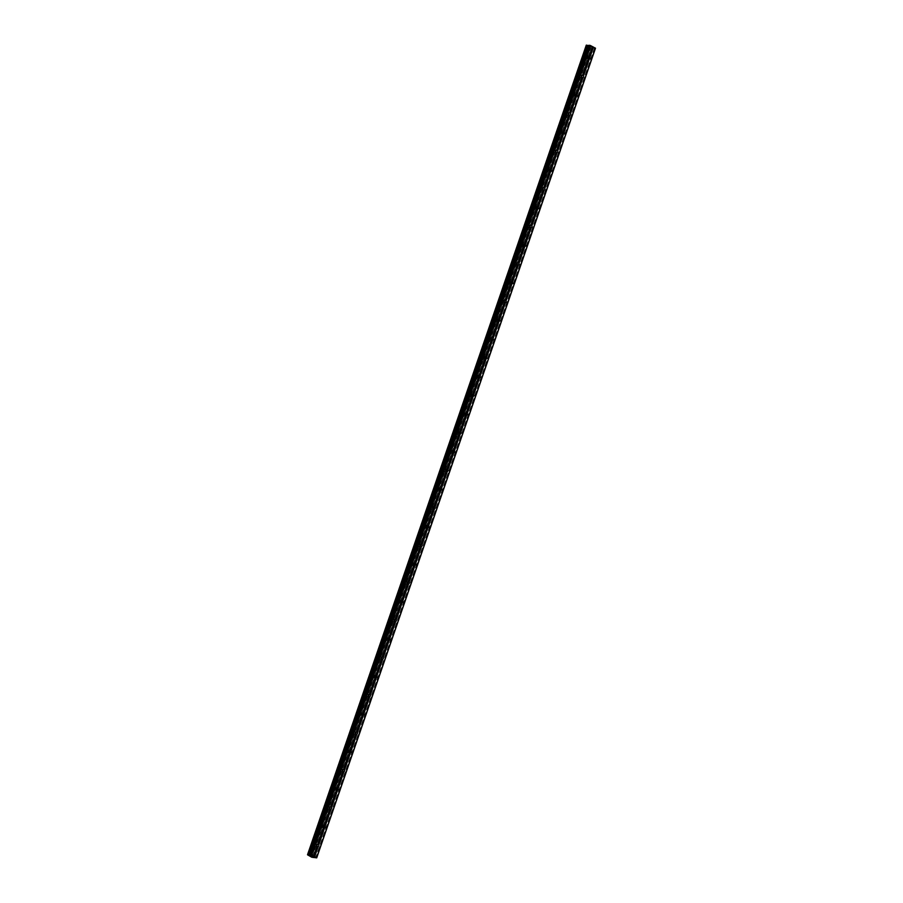 <?xml version="1.0" encoding="UTF-8"?>
<svg xmlns="http://www.w3.org/2000/svg" width="903" height="903" viewBox="0 0 903 903"><rect width="100%" height="100%" fill="white"/><g stroke="black" fill="none" stroke-linecap="round" stroke-linejoin="round"><path stroke-width="0.68" stroke-dasharray="4.51 3.39" d="M314.447 844.881A1.185 0.948 -87.2 0 1 316.174 845.772A1.185 0.948 -87.2 0 1 314.447 844.881M314.865 845.942A1.862 1.49 92.8 0 0 312.133 844.542A1.862 1.49 92.8 0 0 314.865 845.942A1.862 1.49 92.8 0 0 312.122 844.542A1.862 1.49 92.8 0 0 314.854 845.942M320.904 826.132A1.185 0.948 -87.2 0 1 322.642 827.024A1.185 0.948 -87.2 0 1 320.904 826.132M321.321 827.182A1.862 1.49 92.8 0 0 318.59 825.782A1.862 1.49 92.8 0 0 321.321 827.182A1.862 1.49 92.8 0 0 318.59 825.782A1.862 1.49 92.8 0 0 321.31 827.182M327.36 807.372A1.185 0.948 -87.2 0 1 329.098 808.264A1.185 0.948 -87.2 0 1 327.36 807.372M327.778 808.433A1.862 1.49 92.8 0 0 325.046 807.034A1.862 1.49 92.8 0 0 327.778 808.433A1.862 1.49 92.8 0 0 325.046 807.034A1.862 1.49 92.8 0 0 327.778 808.433M333.817 788.624A1.185 0.948 -87.2 0 1 335.555 789.515A1.185 0.948 -87.2 0 1 333.817 788.624M334.234 789.673A1.862 1.49 92.8 0 0 331.503 788.274A1.862 1.49 92.8 0 0 334.234 789.673A1.862 1.49 92.8 0 0 331.503 788.274A1.862 1.49 92.8 0 0 334.234 789.673M340.273 769.864A1.185 0.948 -87.2 0 1 342.011 770.756A1.185 0.948 -87.2 0 1 340.273 769.864M340.691 770.925A1.862 1.49 92.8 0 0 337.959 769.514A1.862 1.49 92.8 0 0 340.691 770.925A1.862 1.49 92.8 0 0 337.959 769.514A1.862 1.49 92.8 0 0 340.691 770.925M346.729 751.104A1.185 0.948 -87.2 0 1 348.468 751.996A1.185 0.948 -87.2 0 1 346.729 751.104M347.147 752.165A1.862 1.49 92.8 0 0 344.415 750.765A1.862 1.49 92.8 0 0 347.147 752.165A1.862 1.49 92.8 0 0 344.415 750.765A1.862 1.49 92.8 0 0 347.147 752.165M353.186 732.356A1.185 0.948 -87.2 0 1 354.924 733.247A1.185 0.948 -87.2 0 1 353.186 732.356M353.604 733.405A1.862 1.49 92.8 0 0 350.872 732.006A1.862 1.49 92.8 0 0 353.604 733.405A1.862 1.49 92.8 0 0 350.872 732.006A1.862 1.49 92.8 0 0 353.604 733.405M359.642 713.596A1.185 0.948 -87.2 0 1 361.381 714.487A1.185 0.948 -87.2 0 1 359.642 713.596M360.06 714.657A1.862 1.49 92.8 0 0 357.34 713.257A1.862 1.49 92.8 0 0 360.06 714.657A1.862 1.49 92.8 0 0 357.328 713.257A1.862 1.49 92.8 0 0 360.06 714.657M366.11 694.847A1.185 0.948 -87.2 0 1 367.848 695.739A1.185 0.948 -87.2 0 1 366.11 694.847M366.528 695.897A1.862 1.49 92.8 0 0 363.796 694.497A1.862 1.49 92.8 0 0 366.528 695.897A1.862 1.49 92.8 0 0 363.785 694.497A1.862 1.49 92.8 0 0 366.516 695.897M372.567 676.087A1.185 0.948 -87.2 0 1 374.305 676.979A1.185 0.948 -87.2 0 1 372.567 676.087M372.984 677.148A1.862 1.49 92.8 0 0 370.253 675.737A1.862 1.49 92.8 0 0 372.984 677.148A1.862 1.49 92.8 0 0 370.253 675.737A1.862 1.49 92.8 0 0 372.984 677.148M379.023 657.328A1.185 0.948 -87.2 0 1 380.761 658.219A1.185 0.948 -87.2 0 1 379.023 657.328M379.441 658.389A1.862 1.49 92.8 0 0 376.709 656.989A1.862 1.49 92.8 0 0 379.441 658.389A1.862 1.49 92.8 0 0 376.709 656.989A1.862 1.49 92.8 0 0 379.441 658.389M385.479 638.579A1.185 0.948 -87.2 0 1 387.218 639.471A1.185 0.948 -87.2 0 1 385.479 638.579M385.897 639.629A1.862 1.49 92.8 0 0 383.165 638.229A1.862 1.49 92.8 0 0 385.897 639.629A1.862 1.49 92.8 0 0 383.165 638.229A1.862 1.49 92.8 0 0 385.897 639.629M391.936 619.819A1.185 0.948 -87.2 0 1 393.674 620.711A1.185 0.948 -87.2 0 1 391.936 619.819M392.353 620.88A1.862 1.49 92.8 0 0 389.622 619.481A1.862 1.49 92.8 0 0 392.353 620.88A1.862 1.49 92.8 0 0 389.622 619.481A1.862 1.49 92.8 0 0 392.353 620.88M398.392 601.071A1.185 0.948 -87.2 0 1 400.131 601.962A1.185 0.948 -87.2 0 1 398.392 601.071M398.81 602.12A1.862 1.49 92.8 0 0 396.078 600.721A1.862 1.49 92.8 0 0 398.81 602.12A1.862 1.49 92.8 0 0 396.078 600.721A1.862 1.49 92.8 0 0 398.81 602.12M404.849 582.311A1.185 0.948 -87.2 0 1 406.587 583.203A1.185 0.948 -87.2 0 1 404.849 582.311M405.266 583.372A1.862 1.49 92.8 0 0 402.535 581.961A1.862 1.49 92.8 0 0 405.266 583.372A1.862 1.49 92.8 0 0 402.535 581.961A1.862 1.49 92.8 0 0 405.266 583.372M411.305 563.551A1.185 0.948 -87.2 0 1 413.043 564.443A1.185 0.948 -87.2 0 1 411.305 563.551M411.734 564.612A1.862 1.49 92.8 0 0 409.003 563.212A1.862 1.49 92.8 0 0 411.734 564.612A1.862 1.49 92.8 0 0 408.991 563.212A1.862 1.49 92.8 0 0 411.723 564.612M417.773 544.802A1.185 0.948 -87.2 0 1 419.511 545.694A1.185 0.948 -87.2 0 1 417.773 544.802M418.191 545.852A1.862 1.49 92.8 0 0 415.459 544.453A1.862 1.49 92.8 0 0 418.191 545.852A1.862 1.49 92.8 0 0 415.459 544.453A1.862 1.49 92.8 0 0 418.179 545.852M424.229 526.043A1.185 0.948 -87.2 0 1 425.968 526.934A1.185 0.948 -87.2 0 1 424.229 526.043M424.647 527.104A1.862 1.49 92.8 0 0 421.915 525.704A1.862 1.49 92.8 0 0 424.647 527.104A1.862 1.49 92.8 0 0 421.915 525.704A1.862 1.49 92.8 0 0 424.647 527.104M430.686 507.294A1.185 0.948 -87.2 0 1 432.424 508.186A1.185 0.948 -87.2 0 1 430.686 507.294M431.103 508.344A1.862 1.49 92.8 0 0 428.372 506.944A1.862 1.49 92.8 0 0 431.103 508.344A1.862 1.49 92.8 0 0 428.372 506.944A1.862 1.49 92.8 0 0 431.103 508.344M437.142 488.534A1.185 0.948 -87.2 0 1 438.881 489.426A1.185 0.948 -87.2 0 1 437.142 488.534M437.56 489.595A1.862 1.49 92.8 0 0 434.828 488.196A1.862 1.49 92.8 0 0 437.56 489.595A1.862 1.49 92.8 0 0 434.828 488.196A1.862 1.49 92.8 0 0 437.56 489.595M443.599 469.786A1.185 0.948 -87.2 0 1 445.337 470.666A1.185 0.948 -87.2 0 1 443.599 469.786M444.016 470.835A1.862 1.49 92.8 0 0 441.285 469.436A1.862 1.49 92.8 0 0 444.016 470.835A1.862 1.49 92.8 0 0 441.285 469.436A1.862 1.49 92.8 0 0 444.016 470.835M450.055 451.026A1.185 0.948 -87.2 0 1 451.793 451.918A1.185 0.948 -87.2 0 1 450.055 451.026M450.473 452.087A1.862 1.49 92.8 0 0 447.741 450.676A1.862 1.49 92.8 0 0 450.473 452.087A1.862 1.49 92.8 0 0 447.741 450.676A1.862 1.49 92.8 0 0 450.473 452.076M456.512 432.266A1.185 0.948 -87.2 0 1 458.25 433.158A1.185 0.948 -87.2 0 1 456.512 432.266M456.929 433.327A1.862 1.49 92.8 0 0 454.198 431.927A1.862 1.49 92.8 0 0 456.929 433.327A1.862 1.49 92.8 0 0 454.198 431.927A1.862 1.49 92.8 0 0 456.929 433.327M462.979 413.518A1.185 0.948 -87.2 0 1 464.706 414.409A1.185 0.948 -87.2 0 1 462.979 413.518M463.397 414.567A1.862 1.49 92.8 0 0 460.665 413.168A1.862 1.49 92.8 0 0 463.397 414.567A1.862 1.49 92.8 0 0 460.654 413.168A1.862 1.49 92.8 0 0 463.386 414.567M469.436 394.758A1.185 0.948 -87.2 0 1 471.174 395.649A1.185 0.948 -87.2 0 1 469.436 394.758M469.853 395.819A1.862 1.49 92.8 0 0 467.122 394.419A1.862 1.49 92.8 0 0 469.853 395.819A1.862 1.49 92.8 0 0 467.122 394.419A1.862 1.49 92.8 0 0 469.853 395.819M475.892 376.009A1.185 0.948 -87.2 0 1 477.631 376.901A1.185 0.948 -87.2 0 1 475.892 376.009M476.31 377.059A1.862 1.49 92.8 0 0 473.578 375.659A1.862 1.49 92.8 0 0 476.31 377.059A1.862 1.49 92.8 0 0 473.578 375.659A1.862 1.49 92.8 0 0 476.31 377.059M482.349 357.249A1.185 0.948 -87.2 0 1 484.087 358.141A1.185 0.948 -87.2 0 1 482.349 357.249M482.766 358.31A1.862 1.49 92.8 0 0 480.035 356.899A1.862 1.49 92.8 0 0 482.766 358.31A1.862 1.49 92.8 0 0 480.035 356.899A1.862 1.49 92.8 0 0 482.766 358.31M488.805 338.49A1.185 0.948 -87.2 0 1 490.543 339.381A1.185 0.948 -87.2 0 1 488.805 338.49M489.223 339.551A1.862 1.49 92.8 0 0 486.491 338.151A1.862 1.49 92.8 0 0 489.223 339.551A1.862 1.49 92.8 0 0 486.491 338.151A1.862 1.49 92.8 0 0 489.223 339.551M495.262 319.741A1.185 0.948 -87.2 0 1 497 320.633A1.185 0.948 -87.2 0 1 495.262 319.741M495.679 320.791A1.862 1.49 92.8 0 0 492.948 319.391A1.862 1.49 92.8 0 0 495.679 320.791A1.862 1.49 92.8 0 0 492.948 319.391A1.862 1.49 92.8 0 0 495.679 320.791M501.718 300.981A1.185 0.948 -87.2 0 1 503.456 301.873A1.185 0.948 -87.2 0 1 501.718 300.981M502.136 302.042A1.862 1.49 92.8 0 0 499.404 300.643A1.862 1.49 92.8 0 0 502.136 302.042A1.862 1.49 92.8 0 0 499.404 300.643A1.862 1.49 92.8 0 0 502.136 302.042M508.175 282.233A1.185 0.948 -87.2 0 1 509.913 283.124A1.185 0.948 -87.2 0 1 508.175 282.233M508.592 283.282A1.862 1.49 92.8 0 0 505.872 281.883A1.862 1.49 92.8 0 0 508.592 283.282A1.862 1.49 92.8 0 0 505.861 281.883A1.862 1.49 92.8 0 0 508.592 283.282M514.642 263.473A1.185 0.948 -87.2 0 1 516.381 264.365A1.185 0.948 -87.2 0 1 514.642 263.473M515.06 264.534A1.862 1.49 92.8 0 0 512.328 263.123A1.862 1.49 92.8 0 0 515.06 264.534A1.862 1.49 92.8 0 0 512.317 263.123A1.862 1.49 92.8 0 0 515.049 264.534M521.099 244.713A1.185 0.948 -87.2 0 1 522.837 245.605A1.185 0.948 -87.2 0 1 521.099 244.713M521.516 245.774A1.862 1.49 92.8 0 0 518.785 244.374A1.862 1.49 92.8 0 0 521.516 245.774A1.862 1.49 92.8 0 0 518.785 244.374A1.862 1.49 92.8 0 0 521.516 245.774M527.555 225.964A1.185 0.948 -87.2 0 1 529.293 226.856A1.185 0.948 -87.2 0 1 527.555 225.964M527.973 227.014A1.862 1.49 92.8 0 0 525.241 225.615A1.862 1.49 92.8 0 0 527.973 227.014A1.862 1.49 92.8 0 0 525.241 225.615A1.862 1.49 92.8 0 0 527.973 227.014M534.012 207.205A1.185 0.948 -87.2 0 1 535.75 208.096A1.185 0.948 -87.2 0 1 534.012 207.205M534.429 208.266A1.862 1.49 92.8 0 0 531.698 206.866A1.862 1.49 92.8 0 0 534.429 208.266A1.862 1.49 92.8 0 0 531.698 206.866A1.862 1.49 92.8 0 0 534.429 208.266M540.468 188.456A1.185 0.948 -87.2 0 1 542.206 189.348A1.185 0.948 -87.2 0 1 540.468 188.456M540.886 189.506A1.862 1.49 92.8 0 0 538.154 188.106A1.862 1.49 92.8 0 0 540.886 189.506A1.862 1.49 92.8 0 0 538.154 188.106A1.862 1.49 92.8 0 0 540.886 189.506M546.925 169.696A1.185 0.948 -87.2 0 1 548.663 170.588A1.185 0.948 -87.2 0 1 546.925 169.696M547.342 170.757A1.862 1.49 92.8 0 0 544.611 169.358A1.862 1.49 92.8 0 0 547.342 170.757A1.862 1.49 92.8 0 0 544.611 169.358A1.862 1.49 92.8 0 0 547.342 170.757M553.381 150.936A1.185 0.948 -87.2 0 1 555.119 151.828A1.185 0.948 -87.2 0 1 553.381 150.936M553.799 151.997A1.862 1.49 92.8 0 0 551.067 150.598A1.862 1.49 92.8 0 0 553.799 151.997A1.862 1.49 92.8 0 0 551.067 150.598A1.862 1.49 92.8 0 0 553.799 151.997M559.837 132.188A1.185 0.948 -87.2 0 1 561.576 133.08A1.185 0.948 -87.2 0 1 559.837 132.188M560.266 133.238A1.862 1.49 92.8 0 0 557.535 131.838A1.862 1.49 92.8 0 0 560.266 133.238A1.862 1.49 92.8 0 0 557.523 131.838A1.862 1.49 92.8 0 0 560.255 133.238M566.305 113.428A1.185 0.948 -87.2 0 1 568.043 114.32A1.185 0.948 -87.2 0 1 566.305 113.428M566.723 114.489A1.862 1.49 92.8 0 0 563.991 113.089A1.862 1.49 92.8 0 0 566.723 114.489M566.712 114.489A1.862 1.49 92.8 0 0 563.991 113.089A1.862 1.49 92.8 0 0 566.712 114.489M572.762 94.68A1.185 0.948 -87.2 0 1 574.5 95.571A1.185 0.948 -87.2 0 1 572.762 94.68M573.179 95.729A1.862 1.49 92.8 0 0 570.448 94.33A1.862 1.49 92.8 0 0 573.179 95.729A1.862 1.49 92.8 0 0 570.448 94.33A1.862 1.49 92.8 0 0 573.179 95.729M579.218 75.92A1.185 0.948 -87.2 0 1 580.956 76.811A1.185 0.948 -87.2 0 1 579.218 75.92M579.636 76.981A1.862 1.49 92.8 0 0 576.904 75.581A1.862 1.49 92.8 0 0 579.636 76.981A1.862 1.49 92.8 0 0 576.904 75.581A1.862 1.49 92.8 0 0 579.636 76.981M585.675 57.171A1.185 0.948 -87.2 0 1 587.413 58.063A1.185 0.948 -87.2 0 1 585.675 57.171M586.092 58.221A1.862 1.49 92.8 0 0 583.361 56.821A1.862 1.49 92.8 0 0 586.092 58.221A1.862 1.49 92.8 0 0 583.361 56.821A1.862 1.49 92.8 0 0 586.092 58.221M585.178 56.912A1.862 1.49 -87.2 0 1 587.909 58.311A1.862 1.49 -87.2 0 1 585.178 56.912M583.541 56.833A1.862 1.49 -87.2 0 1 586.273 58.232A1.862 1.49 -87.2 0 1 583.541 56.833M578.721 75.671A1.862 1.49 -87.2 0 1 581.453 77.071A1.862 1.49 -87.2 0 1 578.721 75.671M577.085 75.581A1.862 1.49 -87.2 0 1 579.816 76.992A1.862 1.49 -87.2 0 1 577.085 75.581M572.265 94.42A1.862 1.49 -87.2 0 1 574.997 95.82A1.862 1.49 -87.2 0 1 572.265 94.42M570.628 94.341A1.862 1.49 -87.2 0 1 573.36 95.741A1.862 1.49 -87.2 0 1 570.628 94.341M565.809 113.18A1.862 1.49 -87.2 0 1 568.54 114.579A1.862 1.49 -87.2 0 1 565.809 113.18M564.172 113.101A1.862 1.49 -87.2 0 1 566.903 114.5A1.862 1.49 -87.2 0 1 564.172 113.101M559.352 131.928A1.862 1.49 -87.2 0 1 562.072 133.328A1.862 1.49 -87.2 0 1 559.352 131.928M557.715 131.849A1.862 1.49 -87.2 0 1 560.447 133.249A1.862 1.49 -87.2 0 1 557.715 131.849M552.884 150.688A1.862 1.49 -87.2 0 1 555.616 152.088A1.862 1.49 -87.2 0 1 552.884 150.688M551.259 150.609A1.862 1.49 -87.2 0 1 553.99 152.009A1.862 1.49 -87.2 0 1 551.259 150.609M546.428 169.437A1.862 1.49 -87.2 0 1 549.159 170.848A1.862 1.49 -87.2 0 1 546.428 169.437M544.791 169.358A1.862 1.49 -87.2 0 1 547.523 170.757A1.862 1.49 -87.2 0 1 544.791 169.358M539.971 188.196A1.862 1.49 -87.2 0 1 542.703 189.596A1.862 1.49 -87.2 0 1 539.971 188.196M538.335 188.117A1.862 1.49 -87.2 0 1 541.066 189.517A1.862 1.49 -87.2 0 1 538.335 188.117M533.515 206.956A1.862 1.49 -87.2 0 1 536.247 208.356A1.862 1.49 -87.2 0 1 533.515 206.956M531.878 206.877A1.862 1.49 -87.2 0 1 534.61 208.277A1.862 1.49 -87.2 0 1 531.878 206.877M527.059 225.705A1.862 1.49 -87.2 0 1 529.79 227.104A1.862 1.49 -87.2 0 1 527.059 225.705M525.422 225.626A1.862 1.49 -87.2 0 1 528.153 227.025A1.862 1.49 -87.2 0 1 525.422 225.626M520.602 244.465A1.862 1.49 -87.2 0 1 523.334 245.864A1.862 1.49 -87.2 0 1 520.602 244.465M518.965 244.386A1.862 1.49 -87.2 0 1 521.697 245.785A1.862 1.49 -87.2 0 1 518.965 244.386M514.146 263.213A1.862 1.49 -87.2 0 1 516.877 264.624A1.862 1.49 -87.2 0 1 514.146 263.213M512.509 263.134A1.862 1.49 -87.2 0 1 515.241 264.534A1.862 1.49 -87.2 0 1 512.509 263.134M507.678 281.973A1.862 1.49 -87.2 0 1 510.409 283.373A1.862 1.49 -87.2 0 1 507.678 281.973M506.052 281.894A1.862 1.49 -87.2 0 1 508.784 283.294A1.862 1.49 -87.2 0 1 506.052 281.894M501.221 300.733A1.862 1.49 -87.2 0 1 503.953 302.133A1.862 1.49 -87.2 0 1 501.221 300.733M499.596 300.643A1.862 1.49 -87.2 0 1 502.316 302.053A1.862 1.49 -87.2 0 1 499.596 300.643M494.765 319.481A1.862 1.49 -87.2 0 1 497.497 320.881A1.862 1.49 -87.2 0 1 494.765 319.481M493.128 319.402A1.862 1.49 -87.2 0 1 495.86 320.802A1.862 1.49 -87.2 0 1 493.128 319.402M488.309 338.241A1.862 1.49 -87.2 0 1 491.04 339.641A1.862 1.49 -87.2 0 1 488.309 338.241M486.672 338.162A1.862 1.49 -87.2 0 1 489.403 339.562A1.862 1.49 -87.2 0 1 486.672 338.162M481.852 356.99A1.862 1.49 -87.2 0 1 484.584 358.401A1.862 1.49 -87.2 0 1 481.852 356.99M480.215 356.911A1.862 1.49 -87.2 0 1 482.947 358.31A1.862 1.49 -87.2 0 1 480.215 356.911M475.396 375.75A1.862 1.49 -87.2 0 1 478.127 377.149A1.862 1.49 -87.2 0 1 475.396 375.75M473.759 375.671A1.862 1.49 -87.2 0 1 476.491 377.07A1.862 1.49 -87.2 0 1 473.759 375.671M468.939 394.509A1.862 1.49 -87.2 0 1 471.671 395.909A1.862 1.49 -87.2 0 1 468.939 394.509M467.302 394.419A1.862 1.49 -87.2 0 1 470.034 395.83A1.862 1.49 -87.2 0 1 467.302 394.419M462.483 413.258A1.862 1.49 -87.2 0 1 465.203 414.658A1.862 1.49 -87.2 0 1 462.483 413.258M460.846 413.179A1.862 1.49 -87.2 0 1 463.578 414.579A1.862 1.49 -87.2 0 1 460.846 413.179M456.015 432.018A1.862 1.49 -87.2 0 1 458.747 433.417A1.862 1.49 -87.2 0 1 456.015 432.018M454.39 431.939A1.862 1.49 -87.2 0 1 457.121 433.338A1.862 1.49 -87.2 0 1 454.39 431.939M449.559 450.766A1.862 1.49 -87.2 0 1 452.29 452.166A1.862 1.49 -87.2 0 1 449.559 450.766M447.922 450.687A1.862 1.49 -87.2 0 1 450.653 452.087A1.862 1.49 -87.2 0 1 447.922 450.687M443.102 469.526A1.862 1.49 -87.2 0 1 445.834 470.926A1.862 1.49 -87.2 0 1 443.102 469.526M441.465 469.447A1.862 1.49 -87.2 0 1 444.197 470.847A1.862 1.49 -87.2 0 1 441.465 469.447M436.646 488.286A1.862 1.49 -87.2 0 1 439.377 489.686A1.862 1.49 -87.2 0 1 436.646 488.286M435.009 488.196A1.862 1.49 -87.2 0 1 437.741 489.595A1.862 1.49 -87.2 0 1 435.009 488.196M430.189 507.034A1.862 1.49 -87.2 0 1 432.921 508.434A1.862 1.49 -87.2 0 1 430.189 507.034M428.553 506.955A1.862 1.49 -87.2 0 1 431.284 508.355A1.862 1.49 -87.2 0 1 428.553 506.955M423.733 525.794A1.862 1.49 -87.2 0 1 426.464 527.194A1.862 1.49 -87.2 0 1 423.733 525.794M422.096 525.715A1.862 1.49 -87.2 0 1 424.828 527.115A1.862 1.49 -87.2 0 1 422.096 525.715M417.276 544.543A1.862 1.49 -87.2 0 1 420.008 545.943A1.862 1.49 -87.2 0 1 417.276 544.543M415.64 544.464A1.862 1.49 -87.2 0 1 418.371 545.863A1.862 1.49 -87.2 0 1 415.64 544.464M410.809 563.303A1.862 1.49 -87.2 0 1 413.54 564.702A1.862 1.49 -87.2 0 1 410.809 563.303M409.183 563.224A1.862 1.49 -87.2 0 1 411.915 564.623A1.862 1.49 -87.2 0 1 409.183 563.224M404.352 582.051A1.862 1.49 -87.2 0 1 407.084 583.462A1.862 1.49 -87.2 0 1 404.352 582.051M402.727 581.972A1.862 1.49 -87.2 0 1 405.447 583.372A1.862 1.49 -87.2 0 1 402.727 581.972M397.896 600.811A1.862 1.49 -87.2 0 1 400.627 602.211A1.862 1.49 -87.2 0 1 397.896 600.811M396.259 600.732A1.862 1.49 -87.2 0 1 398.991 602.132A1.862 1.49 -87.2 0 1 396.259 600.732M391.439 619.571A1.862 1.49 -87.2 0 1 394.171 620.971A1.862 1.49 -87.2 0 1 391.439 619.571M389.803 619.481A1.862 1.49 -87.2 0 1 392.534 620.892A1.862 1.49 -87.2 0 1 389.803 619.481M384.983 638.319A1.862 1.49 -87.2 0 1 387.714 639.719A1.862 1.49 -87.2 0 1 384.983 638.319M383.346 638.24A1.862 1.49 -87.2 0 1 386.078 639.64A1.862 1.49 -87.2 0 1 383.346 638.24M378.526 657.079A1.862 1.49 -87.2 0 1 381.258 658.479A1.862 1.49 -87.2 0 1 378.526 657.079M376.89 657A1.862 1.49 -87.2 0 1 379.621 658.4A1.862 1.49 -87.2 0 1 376.89 657M372.07 675.828A1.862 1.49 -87.2 0 1 374.801 677.239A1.862 1.49 -87.2 0 1 372.07 675.828M370.433 675.749A1.862 1.49 -87.2 0 1 373.165 677.148A1.862 1.49 -87.2 0 1 370.433 675.749M365.613 694.588A1.862 1.49 -87.2 0 1 368.345 695.987A1.862 1.49 -87.2 0 1 365.613 694.588M363.977 694.509A1.862 1.49 -87.2 0 1 366.708 695.908A1.862 1.49 -87.2 0 1 363.977 694.509M359.146 713.347A1.862 1.49 -87.2 0 1 361.877 714.747A1.862 1.49 -87.2 0 1 359.146 713.347M357.52 713.257A1.862 1.49 -87.2 0 1 360.252 714.668A1.862 1.49 -87.2 0 1 357.52 713.257M352.689 732.096A1.862 1.49 -87.2 0 1 355.421 733.496A1.862 1.49 -87.2 0 1 352.689 732.096M351.053 732.017A1.862 1.49 -87.2 0 1 353.784 733.417A1.862 1.49 -87.2 0 1 351.053 732.017M346.233 750.856A1.862 1.49 -87.2 0 1 348.964 752.255A1.862 1.49 -87.2 0 1 346.233 750.856M344.596 750.777A1.862 1.49 -87.2 0 1 347.328 752.176A1.862 1.49 -87.2 0 1 344.596 750.777M339.776 769.604A1.862 1.49 -87.2 0 1 342.508 771.015A1.862 1.49 -87.2 0 1 339.776 769.604M338.14 769.525A1.862 1.49 -87.2 0 1 340.871 770.925A1.862 1.49 -87.2 0 1 338.14 769.525M333.32 788.364A1.862 1.49 -87.2 0 1 336.051 789.764A1.862 1.49 -87.2 0 1 333.32 788.364M331.683 788.285A1.862 1.49 -87.2 0 1 334.415 789.685A1.862 1.49 -87.2 0 1 331.683 788.285M326.863 807.124A1.862 1.49 -87.2 0 1 329.595 808.524A1.862 1.49 -87.2 0 1 326.863 807.124M325.227 807.034A1.862 1.49 -87.2 0 1 327.958 808.445A1.862 1.49 -87.2 0 1 325.227 807.034M320.407 825.873A1.862 1.49 -87.2 0 1 323.139 827.272A1.862 1.49 -87.2 0 1 320.407 825.873M318.77 825.793A1.862 1.49 -87.2 0 1 321.502 827.193A1.862 1.49 -87.2 0 1 318.77 825.793M313.951 844.632A1.862 1.49 -87.2 0 1 316.671 846.032A1.862 1.49 -87.2 0 1 313.951 844.632M312.314 844.553A1.862 1.49 -87.2 0 1 315.045 845.953A1.862 1.49 -87.2 0 1 312.314 844.553M590.968 46.617L589.478 46.256L590.968 46.617M591.431 46.877L592.018 47.182L591.431 46.888M592.075 47.182L590.743 46.866L592.075 47.182M595.483 48.254L594.614 48.209L315.847 857.805M586.284 45.161L590.551 47.633L594.614 48.209M592.345 48.085L313.702 857.286L592.312 48.028M312.652 856.665L311.704 856.36M312.404 856.518L313.059 856.676M312.506 856.394L313.183 856.721M310.937 855.965L311.874 856.044M592.221 47.791L313.488 857.274L592.255 47.678M591.849 48.04L313.081 857.636M591.758 48.006L312.991 857.602M312.122 857.342L590.889 47.746L312.156 857.353M590.551 47.633L311.783 857.24M586.431 45.522L307.663 855.118M586.397 45.432L307.675 854.904M586.329 45.218L307.562 854.814M586.295 45.184L307.528 854.78M594.4 48.164L315.632 857.76M593.034 47.746L314.267 857.353M592.82 47.701L314.052 857.308M592.187 47.712L313.42 857.286L592.187 47.701M592.312 48.096L313.544 857.692M592.029 48.085L313.262 857.681M591.916 48.062L313.149 857.658M588.891 45.692L310.169 855.175M588.959 45.658L310.192 855.254L588.959 45.669M317.89 844.271L315.373 844.147M324.346 825.523L321.829 825.398M330.803 806.763L328.286 806.639M337.259 788.003L334.742 787.879M343.716 769.254L341.199 769.13M350.183 750.495L347.655 750.37M356.64 731.746L354.111 731.622M363.096 712.986L360.579 712.862M369.553 694.238L367.036 694.102M376.009 675.478L373.492 675.354M382.466 656.718L379.949 656.594M388.922 637.97L386.405 637.845M395.39 619.21L392.861 619.086M401.846 600.461L399.318 600.337M408.303 581.701L405.786 581.577M414.759 562.941L412.242 562.817M421.216 544.193L418.699 544.069M427.672 525.433L425.155 525.309M434.129 506.685L431.611 506.56M440.585 487.925L438.068 487.801M447.053 469.165L444.524 469.041M453.509 450.416L450.981 450.292M459.966 431.657L457.449 431.532M466.422 412.908L463.905 412.784M472.879 394.148L470.361 394.024M479.335 375.4L476.818 375.264M485.791 356.64L483.274 356.516M492.248 337.88L489.731 337.756M498.716 319.131L496.187 319.007M505.172 300.372L502.644 300.248M511.629 281.623L509.111 281.499M518.085 262.863L515.568 262.739M524.541 244.103L522.024 243.979M530.998 225.355L528.481 225.231M537.454 206.595L534.937 206.471M543.922 187.847L541.394 187.722M550.379 169.087L547.85 168.963M556.835 150.327L554.318 150.203M563.291 131.578L560.774 131.454M569.748 112.819L567.231 112.694M576.204 94.07L573.687 93.946M582.661 75.31L580.144 75.186M589.117 56.55L586.6 56.426M586.634 55.76L584.997 55.681M580.178 74.509L578.541 74.43M573.721 93.269L572.084 93.19M567.265 112.017L565.628 111.938M560.808 130.777L559.171 130.698M554.34 149.537L552.715 149.446M547.884 168.285L546.259 168.206M541.428 187.045L539.791 186.966M534.971 205.794L533.334 205.715M528.515 224.554L526.878 224.475M522.058 243.313L520.421 243.223M515.602 262.062L513.965 261.983M509.145 280.822L507.509 280.743M502.678 299.57L501.052 299.491M496.221 318.33L494.584 318.251M489.765 337.09L488.128 337M483.308 355.838L481.671 355.759M476.852 374.598L475.215 374.519M470.395 393.347L468.759 393.268M463.939 412.107L462.302 412.028M457.482 430.855L455.846 430.776M451.015 449.615L449.389 449.536M444.558 468.375L442.921 468.285M438.102 487.123L436.465 487.044M431.645 505.883L430.009 505.804M425.189 524.632L423.552 524.553M418.732 543.392L417.096 543.313M412.276 562.151L410.639 562.061M405.808 580.9L404.183 580.821M399.352 599.66L397.726 599.581M392.895 618.408L391.259 618.329M386.439 637.168L384.802 637.089M379.982 655.928L378.346 655.838M373.526 674.676L371.889 674.597M367.069 693.436L365.433 693.357M360.613 712.185L358.976 712.106M354.145 730.945L352.52 730.866M347.689 749.704L346.052 749.614M341.232 768.453L339.596 768.374M334.776 787.213L333.139 787.134M328.32 805.961L326.683 805.882M321.863 824.721L320.226 824.642M315.407 843.47L313.77 843.391M315.215 847.183L313.589 847.104M321.671 828.435L320.046 828.344M328.139 809.675L326.502 809.596M334.595 790.915L332.959 790.836M341.052 772.167L339.415 772.088M347.508 753.407L345.872 753.328M353.965 734.658L352.328 734.568M360.421 715.898L358.784 715.819M366.878 697.139L365.252 697.06M373.345 678.39L371.709 678.311M379.802 659.63L378.165 659.551M386.258 640.882L384.622 640.791M392.715 622.122L391.078 622.043M399.171 603.362L397.534 603.283M405.628 584.613L403.991 584.534M412.084 565.854L410.459 565.775M418.541 547.105L416.915 547.026M425.008 528.345L423.372 528.266M431.465 509.597L429.828 509.506M437.921 490.837L436.284 490.758M444.378 472.077L442.741 471.998M450.834 453.329L449.197 453.25M457.29 434.569L455.654 434.49M463.747 415.82L462.122 415.73M470.203 397.06L468.578 396.981M476.671 378.301L475.034 378.222M483.128 359.552L481.491 359.473M489.584 340.792L487.947 340.713M496.04 322.044L494.404 321.953M502.497 303.284L500.86 303.205M508.953 284.524L507.317 284.445M515.41 265.775L513.784 265.696M521.878 247.016L520.241 246.937M528.334 228.267L526.697 228.188M534.79 209.507L533.154 209.428M541.247 190.747L539.61 190.668M547.703 171.999L546.067 171.92M554.16 153.239L552.523 153.16M560.616 134.491L558.991 134.412M567.073 115.731L565.447 115.652M573.54 96.982L571.904 96.892M579.997 78.222L578.36 78.143M586.453 59.463L584.817 59.384M589.004 58.921L586.487 58.797M582.548 77.669L580.031 77.545M576.091 96.429L573.574 96.305M569.635 115.178L567.107 115.053M563.179 133.937L560.65 133.813M556.711 152.697L554.194 152.573M550.254 171.446L547.737 171.322M543.798 190.206L541.281 190.082M537.341 208.954L534.824 208.83M530.885 227.714L528.368 227.59M524.429 246.474L521.911 246.35M517.972 265.222L515.444 265.098M511.516 283.982L508.987 283.858M505.048 302.731L502.531 302.607M498.591 321.491L496.074 321.366M492.135 340.25L489.618 340.115M485.679 358.999L483.161 358.875M479.222 377.759L476.705 377.635M472.766 396.507L470.237 396.383M466.309 415.267L463.781 415.143M459.841 434.016L457.324 433.891M453.385 452.775L450.868 452.651M446.929 471.535L444.411 471.411M440.472 490.284L437.955 490.16M434.016 509.044L431.499 508.92M427.559 527.792L425.042 527.668M421.103 546.552L418.574 546.428M414.646 565.312L412.118 565.188M408.179 584.06L405.661 583.936M401.722 602.82L399.205 602.696M395.266 621.569L392.749 621.445M388.809 640.329L386.292 640.204M382.353 659.088L379.836 658.953M375.896 677.837L373.368 677.713M369.44 696.597L366.911 696.473M362.972 715.345L360.455 715.221M356.516 734.105L353.999 733.981M350.059 752.854L347.542 752.73M343.603 771.613L341.086 771.489M337.146 790.373L334.629 790.249M330.69 809.122L328.173 808.998M324.233 827.882L321.705 827.758M317.777 846.63L315.249 846.506M592.142 47.859L313.375 857.455M586.487 45.387L307.72 854.983"/><path stroke-width="1.35" d="M318.161 846.596L317.89 846.63A1.185 0.948 -87.2 0 1 317.1 846.224L317.111 846.066A1.185 0.948 -87.2 0 1 317.709 844.316L317.777 844.282A1.185 0.948 -87.2 0 1 318.556 844.677L318.759 844.858A1.185 0.948 -87.2 0 1 318.161 846.596L314.695 856.665L316.716 857.85L311.783 857.24L307.517 854.769L311.004 854.915L314.695 856.665M324.617 827.848L324.346 827.882A1.185 0.948 -87.2 0 1 323.556 827.475L323.567 827.306A1.185 0.948 -87.2 0 1 324.177 825.568L324.233 825.523A1.185 0.948 -87.2 0 1 325.012 825.929L325.215 826.098A1.185 0.948 -87.2 0 1 324.617 827.848L318.759 844.858M331.074 809.088L330.803 809.122A1.185 0.948 -87.2 0 1 330.013 808.716L330.024 808.557A1.185 0.948 -87.2 0 1 330.633 806.808L330.69 806.763A1.185 0.948 -87.2 0 1 331.48 807.169L331.672 807.35A1.185 0.948 -87.2 0 1 331.074 809.088L325.215 826.098M337.53 790.339L337.259 790.362A1.185 0.948 -87.2 0 1 336.48 789.967L336.492 789.798A1.185 0.948 -87.2 0 1 337.09 788.048L337.146 788.014A1.185 0.948 -87.2 0 1 337.936 788.409L338.14 788.59A1.185 0.948 -87.2 0 1 337.53 790.339L331.672 807.35M343.987 771.58L343.716 771.613A1.185 0.948 -87.2 0 1 342.937 771.207L342.948 771.049A1.185 0.948 -87.2 0 1 343.546 769.3L343.603 769.254A1.185 0.948 -87.2 0 1 344.393 769.661L344.596 769.83A1.185 0.948 -87.2 0 1 343.987 771.58L338.14 788.59M350.454 752.831L350.172 752.854A1.185 0.948 -87.2 0 1 349.393 752.459L349.405 752.289A1.185 0.948 -87.2 0 1 350.003 750.54L350.059 750.506A1.185 0.948 -87.2 0 1 350.849 750.901L351.053 751.082A1.185 0.948 -87.2 0 1 350.454 752.831L344.596 769.83M356.911 734.071L356.64 734.105A1.185 0.948 -87.2 0 1 355.85 733.699L355.861 733.529A1.185 0.948 -87.2 0 1 356.459 731.791L356.527 731.746A1.185 0.948 -87.2 0 1 357.306 732.152L357.509 732.322A1.185 0.948 -87.2 0 1 356.911 734.071L351.053 751.082M363.367 715.311L363.096 715.345A1.185 0.948 -87.2 0 1 362.306 714.939L362.317 714.781A1.185 0.948 -87.2 0 1 362.916 713.031L362.983 712.986A1.185 0.948 -87.2 0 1 363.762 713.393L363.965 713.573A1.185 0.948 -87.2 0 1 363.367 715.311L357.509 732.322M369.824 696.563L369.553 696.585A1.185 0.948 -87.2 0 1 368.763 696.19L368.774 696.021A1.185 0.948 -87.2 0 1 369.383 694.272L369.44 694.238A1.185 0.948 -87.2 0 1 370.219 694.633L370.422 694.813A1.185 0.948 -87.2 0 1 369.824 696.563L363.965 713.573M376.28 677.803L376.009 677.837A1.185 0.948 -87.2 0 1 375.219 677.431L375.23 677.273A1.185 0.948 -87.2 0 1 375.84 675.523L375.896 675.478A1.185 0.948 -87.2 0 1 376.675 675.884L376.878 676.054A1.185 0.948 -87.2 0 1 376.28 677.803L370.422 694.813M382.737 659.055L382.466 659.077A1.185 0.948 -87.2 0 1 381.687 658.682L381.687 658.513A1.185 0.948 -87.2 0 1 382.296 656.763L382.353 656.729A1.185 0.948 -87.2 0 1 383.143 657.124L383.335 657.305A1.185 0.948 -87.2 0 1 382.737 659.055L376.878 676.054M389.193 640.295L388.922 640.329A1.185 0.948 -87.2 0 1 388.143 639.922L388.155 639.753A1.185 0.948 -87.2 0 1 388.753 638.015L388.809 637.97A1.185 0.948 -87.2 0 1 389.599 638.376L389.803 638.545A1.185 0.948 -87.2 0 1 389.193 640.295L383.335 657.305M395.649 621.535L395.379 621.569A1.185 0.948 -87.2 0 1 394.6 621.162L394.611 621.004A1.185 0.948 -87.2 0 1 395.209 619.255L395.266 619.21A1.185 0.948 -87.2 0 1 396.056 619.616L396.259 619.797A1.185 0.948 -87.2 0 1 395.649 621.535L389.803 638.545M402.117 602.786L401.835 602.809A1.185 0.948 -87.2 0 1 401.056 602.414L401.067 602.245A1.185 0.948 -87.2 0 1 401.666 600.495L401.722 600.461A1.185 0.948 -87.2 0 1 402.512 600.867L402.715 601.037A1.185 0.948 -87.2 0 1 402.117 602.786L396.259 619.797M408.574 584.027L408.303 584.06A1.185 0.948 -87.2 0 1 407.513 583.654L407.524 583.496A1.185 0.948 -87.2 0 1 408.122 581.746L408.19 581.701A1.185 0.948 -87.2 0 1 408.969 582.108L409.172 582.277A1.185 0.948 -87.2 0 1 408.574 584.027L402.715 601.037M415.03 565.278L414.759 565.301A1.185 0.948 -87.2 0 1 413.969 564.906L413.98 564.736A1.185 0.948 -87.2 0 1 414.579 562.987L414.646 562.953A1.185 0.948 -87.2 0 1 415.425 563.348L415.628 563.528A1.185 0.948 -87.2 0 1 415.03 565.278L409.172 582.277M421.487 546.518L421.216 546.552A1.185 0.948 -87.2 0 1 420.426 546.146L420.437 545.988A1.185 0.948 -87.2 0 1 421.046 544.238L421.103 544.193A1.185 0.948 -87.2 0 1 421.882 544.599L422.085 544.769A1.185 0.948 -87.2 0 1 421.487 546.518L415.628 563.528M427.943 527.758L427.672 527.792A1.185 0.948 -87.2 0 1 426.882 527.386L426.893 527.228A1.185 0.948 -87.2 0 1 427.503 525.478L427.559 525.444A1.185 0.948 -87.2 0 1 428.349 525.839L428.541 526.02A1.185 0.948 -87.2 0 1 427.943 527.758L422.085 544.769M434.399 509.01L434.129 509.044A1.185 0.948 -87.2 0 1 433.35 508.637L433.361 508.468A1.185 0.948 -87.2 0 1 433.959 506.73L434.016 506.685A1.185 0.948 -87.2 0 1 434.806 507.091L435.009 507.26A1.185 0.948 -87.2 0 1 434.399 509.01L428.541 526.02M440.856 490.25L440.585 490.284A1.185 0.948 -87.2 0 1 439.806 489.877L439.817 489.719A1.185 0.948 -87.2 0 1 440.416 487.97L440.472 487.925A1.185 0.948 -87.2 0 1 441.262 488.331L441.465 488.5A1.185 0.948 -87.2 0 1 440.856 490.25L435.009 507.26M447.312 471.501L447.041 471.524A1.185 0.948 -87.2 0 1 446.263 471.129L446.274 470.96A1.185 0.948 -87.2 0 1 446.872 469.21L446.929 469.176A1.185 0.948 -87.2 0 1 447.719 469.571L447.922 469.752A1.185 0.948 -87.2 0 1 447.312 471.501L441.465 488.5M453.78 452.742L453.509 452.775A1.185 0.948 -87.2 0 1 452.719 452.369L452.73 452.211A1.185 0.948 -87.2 0 1 453.329 450.462L453.396 450.416A1.185 0.948 -87.2 0 1 454.175 450.823L454.378 450.992A1.185 0.948 -87.2 0 1 453.78 452.742L447.922 469.752M460.237 433.993L459.966 434.016A1.185 0.948 -87.2 0 1 459.175 433.621L459.187 433.451A1.185 0.948 -87.2 0 1 459.785 431.702L459.853 431.668A1.185 0.948 -87.2 0 1 460.632 432.063L460.835 432.244A1.185 0.948 -87.2 0 1 460.237 433.993L454.378 450.992M466.693 415.233L466.422 415.267A1.185 0.948 -87.2 0 1 465.632 414.861L465.643 414.691A1.185 0.948 -87.2 0 1 466.253 412.953L466.309 412.908A1.185 0.948 -87.2 0 1 467.088 413.314L467.291 413.484A1.185 0.948 -87.2 0 1 466.693 415.233L460.835 432.244M473.149 396.473L472.879 396.507A1.185 0.948 -87.2 0 1 472.088 396.101L472.1 395.943A1.185 0.948 -87.2 0 1 472.709 394.193L472.766 394.148A1.185 0.948 -87.2 0 1 473.544 394.555L473.748 394.735A1.185 0.948 -87.2 0 1 473.149 396.473L467.291 413.484M479.606 377.725L479.335 377.747A1.185 0.948 -87.2 0 1 478.545 377.352L478.556 377.183A1.185 0.948 -87.2 0 1 479.166 375.434L479.222 375.4A1.185 0.948 -87.2 0 1 480.012 375.795L480.204 375.975A1.185 0.948 -87.2 0 1 479.606 377.725L473.748 394.735M486.062 358.965L485.791 358.999A1.185 0.948 -87.2 0 1 485.013 358.593L485.024 358.435A1.185 0.948 -87.2 0 1 485.622 356.685L485.679 356.64A1.185 0.948 -87.2 0 1 486.469 357.046L486.672 357.216A1.185 0.948 -87.2 0 1 486.062 358.965L480.204 375.975M492.519 340.217L492.248 340.239A1.185 0.948 -87.2 0 1 491.469 339.844L491.48 339.675A1.185 0.948 -87.2 0 1 492.079 337.925L492.135 337.891A1.185 0.948 -87.2 0 1 492.925 338.286L493.128 338.467A1.185 0.948 -87.2 0 1 492.519 340.217L486.672 357.216M498.987 321.457L498.704 321.491A1.185 0.948 -87.2 0 1 497.925 321.084L497.937 320.915A1.185 0.948 -87.2 0 1 498.535 319.177L498.591 319.131A1.185 0.948 -87.2 0 1 499.382 319.538L499.585 319.707A1.185 0.948 -87.2 0 1 498.987 321.457L493.128 338.467M505.443 302.697L505.172 302.731A1.185 0.948 -87.2 0 1 504.382 302.324L504.393 302.166A1.185 0.948 -87.2 0 1 504.991 300.417L505.059 300.372A1.185 0.948 -87.2 0 1 505.838 300.778L506.041 300.959A1.185 0.948 -87.2 0 1 505.443 302.697L499.585 319.707M511.899 283.948L511.629 283.971A1.185 0.948 -87.2 0 1 510.838 283.576L510.85 283.407A1.185 0.948 -87.2 0 1 511.448 281.657L511.516 281.623A1.185 0.948 -87.2 0 1 512.294 282.029L512.498 282.199A1.185 0.948 -87.2 0 1 511.899 283.948L506.041 300.959M518.356 265.189L518.085 265.222A1.185 0.948 -87.2 0 1 517.295 264.816L517.306 264.658A1.185 0.948 -87.2 0 1 517.916 262.908L517.972 262.863A1.185 0.948 -87.2 0 1 518.751 263.27L518.954 263.439A1.185 0.948 -87.2 0 1 518.356 265.189L512.498 282.199M524.812 246.44L524.541 246.463A1.185 0.948 -87.2 0 1 523.751 246.067L523.763 245.898A1.185 0.948 -87.2 0 1 524.372 244.149L524.429 244.115A1.185 0.948 -87.2 0 1 525.207 244.51L525.411 244.69A1.185 0.948 -87.2 0 1 524.812 246.44L518.954 263.439M531.269 227.68L530.998 227.714A1.185 0.948 -87.2 0 1 530.219 227.308L530.23 227.138A1.185 0.948 -87.2 0 1 530.829 225.4L530.885 225.355A1.185 0.948 -87.2 0 1 531.675 225.761L531.867 225.931A1.185 0.948 -87.2 0 1 531.269 227.68L525.411 244.69M537.725 208.92L537.454 208.954A1.185 0.948 -87.2 0 1 536.675 208.548L536.687 208.39A1.185 0.948 -87.2 0 1 537.285 206.64L537.341 206.595A1.185 0.948 -87.2 0 1 538.132 207.001L538.335 207.182A1.185 0.948 -87.2 0 1 537.725 208.92L531.867 225.931M544.182 190.172L543.911 190.206A1.185 0.948 -87.2 0 1 543.132 189.799L543.143 189.63A1.185 0.948 -87.2 0 1 543.741 187.892L543.798 187.847A1.185 0.948 -87.2 0 1 544.588 188.253L544.791 188.422A1.185 0.948 -87.2 0 1 544.182 190.172L538.335 207.182M550.649 171.412L550.367 171.446A1.185 0.948 -87.2 0 1 549.588 171.039L549.6 170.881A1.185 0.948 -87.2 0 1 550.198 169.132L550.254 169.087A1.185 0.948 -87.2 0 1 551.044 169.493L551.248 169.662A1.185 0.948 -87.2 0 1 550.649 171.412L544.791 188.422M557.106 152.663L556.835 152.686A1.185 0.948 -87.2 0 1 556.045 152.291L556.056 152.122A1.185 0.948 -87.2 0 1 556.654 150.372L556.722 150.338A1.185 0.948 -87.2 0 1 557.501 150.733L557.704 150.914A1.185 0.948 -87.2 0 1 557.106 152.663L551.248 169.662M563.562 133.904L563.291 133.937A1.185 0.948 -87.2 0 1 562.501 133.531L562.513 133.373A1.185 0.948 -87.2 0 1 563.111 131.624L563.179 131.578A1.185 0.948 -87.2 0 1 563.957 131.985L564.161 132.154A1.185 0.948 -87.2 0 1 563.562 133.904L557.704 150.914M570.019 115.144L569.748 115.178A1.185 0.948 -87.2 0 1 568.958 114.771L568.969 114.613A1.185 0.948 -87.2 0 1 569.579 112.864L569.635 112.83A1.185 0.948 -87.2 0 1 570.414 113.225L570.617 113.406A1.185 0.948 -87.2 0 1 570.019 115.144L564.161 132.154M576.475 96.395L576.204 96.429A1.185 0.948 -87.2 0 1 575.414 96.023L575.425 95.853A1.185 0.948 -87.2 0 1 576.035 94.115L576.091 94.07A1.185 0.948 -87.2 0 1 576.882 94.476L577.073 94.646A1.185 0.948 -87.2 0 1 576.475 96.395L570.617 113.406M582.932 77.635L582.661 77.669A1.185 0.948 -87.2 0 1 581.882 77.263L581.893 77.105A1.185 0.948 -87.2 0 1 582.491 75.355L582.548 75.31A1.185 0.948 -87.2 0 1 583.338 75.717L583.541 75.897A1.185 0.948 -87.2 0 1 582.932 77.635L577.073 94.646M588.304 57.295A1.185 0.948 -87.2 0 1 588.948 56.596L589.004 56.562A1.185 0.948 -87.2 0 1 589.794 56.957L589.998 57.137A1.185 0.948 -87.2 0 1 589.388 58.887L589.117 58.909A1.185 0.948 -87.2 0 1 588.338 58.514L588.35 58.345A1.185 0.948 -87.2 0 1 588.304 57.295M310.068 854.881L588.824 45.308L590.46 45.534L595.483 48.254L316.716 857.85M586.318 45.15L307.833 854.769M588.7 45.681L586.6 45.161M311.704 856.36L312.652 856.665M312.404 856.518L313.059 856.676M312.506 856.405L313.183 856.721M310.937 855.965L311.874 856.055M589.388 58.887L583.541 75.897M595.416 48.073L316.648 857.669M593.463 47.069L589.998 57.137M589.117 58.909L583.338 75.717M588.338 58.514L582.548 75.31M588.35 58.345L582.491 75.355M582.661 77.669L576.882 94.476M581.882 77.263L576.091 94.07M581.893 77.105L576.035 94.115M576.204 96.429L570.414 113.225M575.414 96.023L569.635 112.83M575.425 95.853L569.579 112.864M569.748 115.178L563.957 131.985M568.958 114.771L563.179 131.578M568.969 114.613L563.111 131.624M563.291 133.937L557.501 150.733M562.501 133.531L556.722 150.338M562.513 133.373L556.654 150.372M556.835 152.686L551.044 169.493M556.045 152.291L550.254 169.087M556.056 152.122L550.198 169.132M550.367 171.446L544.588 188.253M549.588 171.039L543.798 187.847M549.6 170.881L543.741 187.892M543.911 190.206L538.132 207.001M543.132 189.799L537.341 206.595M543.143 189.63L537.285 206.64M537.454 208.954L531.675 225.761M536.675 208.548L530.885 225.355M536.687 208.39L530.829 225.4M530.998 227.714L525.207 244.51M530.219 227.308L524.429 244.115M530.23 227.138L524.372 244.149M524.541 246.463L518.751 263.27M523.751 246.067L517.972 262.863M523.763 245.898L517.916 262.908M518.085 265.222L512.294 282.029M517.295 264.816L511.516 281.623M517.306 264.658L511.448 281.657M511.629 283.971L505.838 300.778M510.838 283.576L505.059 300.372M510.85 283.407L504.991 300.417M505.172 302.731L499.382 319.538M504.382 302.324L498.591 319.131M504.393 302.166L498.535 319.177M498.704 321.491L492.925 338.286M497.925 321.084L492.135 337.891M497.937 320.915L492.079 337.925M492.248 340.239L486.469 357.046M491.469 339.844L485.679 356.64M491.48 339.675L485.622 356.685M485.791 358.999L480.012 375.795M485.013 358.593L479.222 375.4M485.024 358.435L479.166 375.434M479.335 377.747L473.544 394.555M478.545 377.352L472.766 394.148M478.556 377.183L472.709 394.193M472.879 396.507L467.088 413.314M472.088 396.101L466.309 412.908M472.1 395.943L466.253 412.953M466.422 415.267L460.632 432.063M465.632 414.861L459.853 431.668M465.643 414.691L459.785 431.702M459.966 434.016L454.175 450.823M459.175 433.621L453.396 450.416M459.187 433.451L453.329 450.462M453.509 452.775L447.719 469.571M452.719 452.369L446.929 469.176M452.73 452.211L446.872 469.21M447.041 471.524L441.262 488.331M446.263 471.129L440.472 487.925M446.274 470.96L440.416 487.97M440.585 490.284L434.806 507.091M439.806 489.877L434.016 506.685M439.817 489.719L433.959 506.73M434.129 509.044L428.349 525.839M433.35 508.637L427.559 525.444M433.361 508.468L427.503 525.478M427.672 527.792L421.882 544.599M426.882 527.386L421.103 544.193M426.893 527.228L421.046 544.238M421.216 546.552L415.425 563.348M420.426 546.146L414.646 562.953M420.437 545.988L414.579 562.987M414.759 565.301L408.969 582.108M413.969 564.906L408.19 581.701M413.98 564.736L408.122 581.746M408.303 584.06L402.512 600.867M407.513 583.654L401.722 600.461M407.524 583.496L401.666 600.495M401.835 602.809L396.056 619.616M401.056 602.414L395.266 619.21M401.067 602.245L395.209 619.255M395.379 621.569L389.599 638.376M394.6 621.162L388.809 637.97M394.611 621.004L388.753 638.015M388.922 640.329L383.143 657.124M388.143 639.922L382.353 656.729M388.155 639.753L382.296 656.763M382.466 659.077L376.675 675.884M381.687 658.682L375.896 675.478M381.687 658.513L375.84 675.523M376.009 677.837L370.219 694.633M375.219 677.431L369.44 694.238M375.23 677.273L369.383 694.272M369.553 696.585L363.762 713.393M368.763 696.19L362.983 712.986M368.774 696.021L362.916 713.031M363.096 715.345L357.306 732.152M362.306 714.939L356.527 731.746M362.317 714.781L356.459 731.791M356.64 734.105L350.849 750.901M355.85 733.699L350.059 750.506M355.861 733.529L350.003 750.54M350.172 752.854L344.393 769.661M349.393 752.459L343.603 769.254M349.405 752.289L343.546 769.3M343.716 771.613L337.936 788.409M342.937 771.207L337.146 788.014M342.948 771.049L337.09 788.048M337.259 790.362L331.48 807.169M336.48 789.967L330.69 806.763M336.492 789.798L330.633 806.808M330.803 809.122L325.012 825.929M330.013 808.716L324.233 825.523M330.024 808.557L324.177 825.568M324.346 827.882L318.556 844.677M323.556 827.475L317.777 844.282M323.567 827.306L317.709 844.316M317.89 846.63L314.458 856.597M317.1 846.224L313.668 856.191M317.111 846.066L313.646 856.134M587.684 45.489L308.916 855.085M587.785 45.522L309.018 855.118M589.772 45.319L311.004 854.915M590.46 45.534L311.693 855.13M592.413 46.538L588.948 56.596M592.436 46.595L589.004 56.562M593.226 47.001L589.794 56.957M586.713 45.184L307.946 854.78M586.781 45.206L308.013 854.802M586.871 45.24L308.104 854.836M588.113 45.613L309.345 855.22M588.327 45.658L309.56 855.265M588.903 45.274L310.135 854.881M586.284 45.161L307.517 854.757M588.824 45.297L310.056 854.893"/></g></svg>
